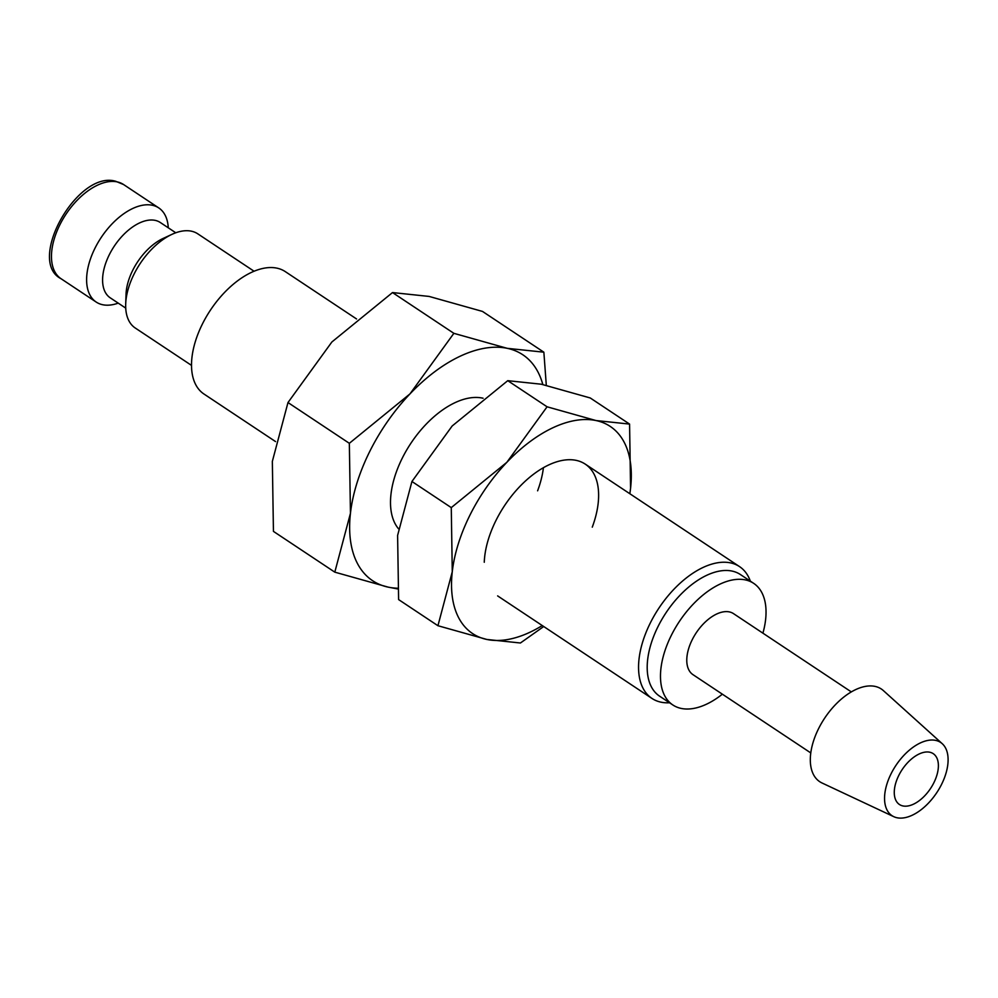 <?xml version="1.0" encoding="UTF-8"?>
<svg xmlns="http://www.w3.org/2000/svg" width="998" height="998" viewBox="0 0 998 998"><rect width="100%" height="100%" fill="white"/><g stroke="black" fill="none" stroke-linecap="round" stroke-linejoin="round"><path stroke-width="1.5" d="M254.066 271.231L197.804 233.844A56.524 31.574 123.6 0 0 171.943 234.355A56.524 31.574 123.6 0 0 134.056 274.126A56.524 31.574 123.6 0 0 125.698 303.978A56.524 31.574 123.6 0 0 135.241 328.005L191.504 365.38M171.943 234.355L163.048 238.485A45.222 25.249 123.6 0 0 132.734 270.296A45.222 25.249 123.6 0 0 126.047 294.173L125.698 303.978M175.773 232.784L160.304 222.504A45.222 25.249 123.6 0 0 109.306 254.727A45.222 25.249 123.6 0 0 110.254 297.841L125.723 308.108M168.275 227.806A56.524 31.574 123.6 0 0 158.744 207.908A56.524 31.574 123.6 0 0 94.997 248.178A56.524 31.574 123.6 0 0 96.195 302.057A56.524 31.574 123.6 0 0 118.226 303.13M275.548 441.578L203.966 394.023A73.478 41.043 -56.4 0 1 202.419 323.976A73.478 41.043 -56.4 0 1 285.291 271.618L356.56 318.961M546.305 385.315L543.86 352.194L507.234 348.327L453.865 333.332L409.978 393.886L349.337 443.312L350.448 513.296L334.804 572.153L388.172 587.136A135.653 75.761 123.6 0 0 397.491 588.221M542.837 384.542A135.653 75.761 123.6 0 0 507.234 348.327A135.653 75.761 123.6 0 0 409.978 393.886A135.653 75.761 123.6 0 0 369.771 451.395A135.653 75.761 123.6 0 0 350.448 513.296A135.653 75.761 123.6 0 0 388.172 587.136L397.541 588.907M334.804 572.153L273.44 531.385L272.342 461.4L287.985 402.543L331.872 341.99L392.513 292.564L429.128 296.431L482.496 311.426L543.86 352.194M942.262 743.71L883.367 690.591A55.651 31.075 123.6 0 0 818.572 728.665A55.651 31.075 123.6 0 0 821.99 782.968L893.784 816.676A43.949 24.551 123.6 0 0 941.576 784.366A43.949 24.551 123.6 0 0 942.262 743.71A43.949 24.551 123.6 0 0 891.077 773.774A43.949 24.551 123.6 0 0 893.784 816.676M851.319 691.901L733.53 613.645A36.627 20.459 123.6 0 0 692.213 639.743A36.627 20.459 123.6 0 0 692.986 674.66L810.775 752.916M762.909 633.169A73.016 40.781 123.6 0 0 753.665 583.343L740.379 574.524A73.016 40.781 123.6 0 0 658.031 626.544A73.016 40.781 123.6 0 0 659.578 696.155L672.852 704.975A73.016 40.781 123.6 0 0 722.377 694.184M753.665 583.343A73.016 40.781 123.6 0 0 671.317 635.364A73.016 40.781 123.6 0 0 672.852 704.975M750.346 581.148A79.129 44.199 123.6 0 0 739.543 566.615A79.129 44.199 123.6 0 0 650.297 623.001A79.129 44.199 123.6 0 0 651.968 698.438A79.129 44.199 123.6 0 0 669.546 702.767M398.476 528.74A79.129 44.199 -56.4 0 1 402.244 458.207A79.129 44.199 -56.4 0 1 483.082 398.227M933.866 782.744A30.526 17.053 -56.4 0 1 899.435 804.5A30.526 17.053 -56.4 0 1 898.799 775.396A30.526 17.053 -56.4 0 1 933.217 753.652A30.526 17.053 -56.4 0 1 933.866 782.744M392.513 292.564L453.865 333.332M287.985 402.543L349.337 443.312M537.61 490.816A79.129 44.199 123.6 0 0 543.423 467.688M592.276 527.144A79.129 44.199 123.6 0 0 549.012 464.806A79.129 44.199 123.6 0 0 495.969 520.469A79.129 44.199 123.6 0 0 484.267 562.261M543.71 626.519L520.42 642.999L486.849 639.456A124.351 69.448 123.6 0 1 452.269 571.767A124.351 69.448 123.6 0 1 469.996 515.03A124.351 69.448 123.6 0 1 506.847 462.311A124.351 69.448 123.6 0 1 596.006 420.545A124.351 69.448 123.6 0 1 630.574 488.234A124.351 69.448 123.6 0 1 629.838 493.736L630.574 488.234L629.576 424.088L596.006 420.545L547.079 406.797L506.847 462.311L451.271 507.62L452.269 571.767L437.935 625.721L486.849 639.456A124.351 69.448 123.6 0 0 542.263 625.559M437.935 625.721L398.614 599.586L397.603 535.439L411.937 481.485L452.169 425.984L507.757 380.675L541.328 384.218L590.242 397.965L629.576 424.088M507.757 380.675L547.079 406.797M411.937 481.485L451.271 507.62M61.04 278.716C26.11 261.052 77.794 169.598 115.805 181.324L123.602 184.555A56.524 31.574 123.6 0 0 117.128 181.873A56.524 31.574 123.6 0 0 59.855 224.824A56.524 31.574 123.6 0 0 61.04 278.716L96.195 302.057M497.64 595.906L651.968 698.438M585.215 464.082L739.543 566.615M123.602 184.555L158.744 207.908"/></g></svg>
